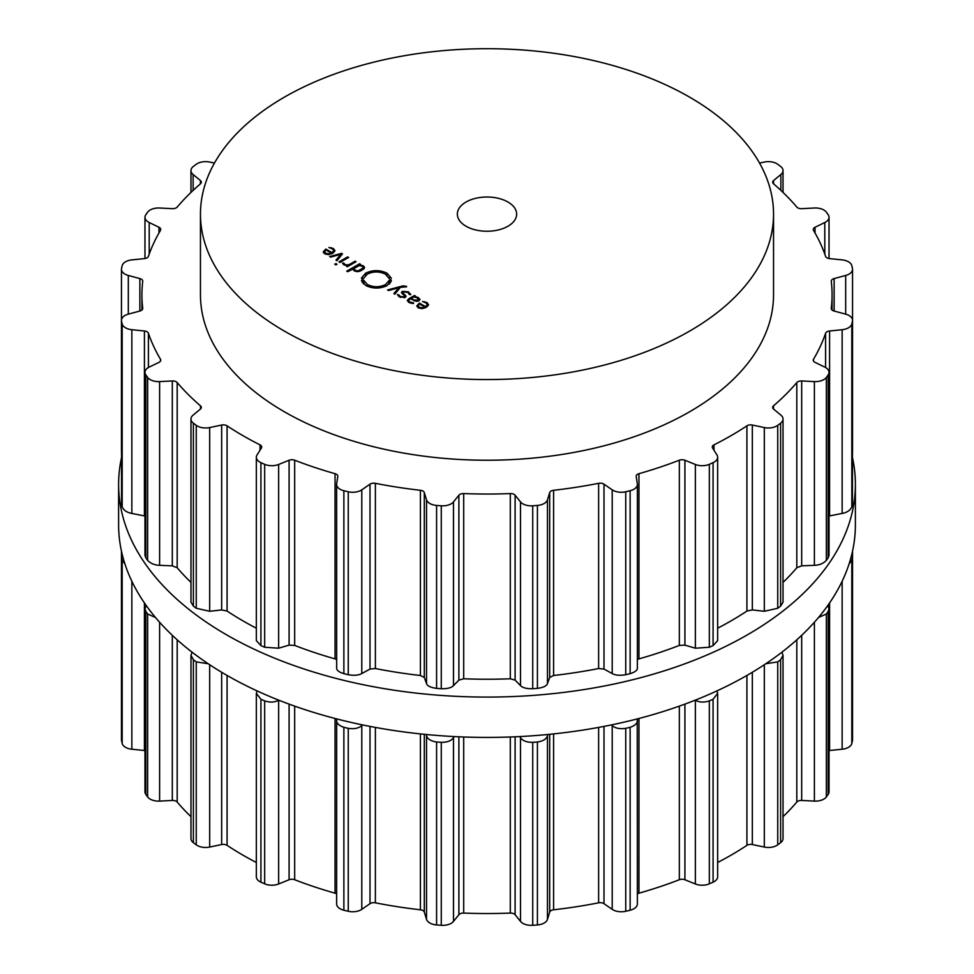 <?xml version="1.0" encoding="UTF-8"?>
<svg xmlns="http://www.w3.org/2000/svg" width="974" height="974" viewBox="0 0 974 974"><rect width="100%" height="100%" fill="white"/><g stroke="black" fill="none" stroke-linecap="round" stroke-linejoin="round"><path stroke-width="1.46" d="M118.609 524.73A368.391 212.685 0 0 0 487 737.415A368.391 212.685 0 0 0 855.391 524.73L855.391 484.395A368.391 212.685 0 0 0 852.542 457.95A368.391 212.685 0 0 1 855.391 484.395A368.391 212.685 0 0 1 487 697.08A368.391 212.685 0 0 1 118.609 484.395A368.391 212.685 0 0 0 487 697.08A368.391 212.685 0 0 0 855.391 484.395L855.391 524.73A368.391 212.685 0 0 1 487 737.415A368.391 212.685 0 0 1 118.609 524.73L118.609 484.395A368.391 212.685 0 0 1 121.458 457.95A368.391 212.685 0 0 0 118.609 484.395L118.609 524.73M284.384 331.111A286.539 165.434 0 0 0 596.648 366.967A286.539 165.434 0 0 0 773.539 214.134A286.539 165.434 0 0 0 487 48.7A286.539 165.434 0 0 0 200.461 214.134A286.539 165.434 0 0 0 284.384 331.111M773.539 214.134L773.539 294.805A286.539 165.434 180 0 1 596.648 447.638A286.539 165.434 180 0 1 284.384 411.783A286.539 165.434 180 0 1 200.461 294.805L200.461 214.134M214.463 163.06L209.678 162.049A11.858 6.842 0 0 0 196.261 164.277A368.294 212.636 0 0 0 194.812 165.361A368.294 212.636 0 0 0 193.376 166.444A11.858 6.842 0 0 0 190.977 170.584A11.858 6.842 0 0 0 193.12 174.504L200.437 180.543A4.943 2.849 180 0 1 201.326 182.175A4.943 2.849 180 0 1 200.486 183.769A345.076 199.232 0 0 0 188.152 195.19A345.076 199.232 0 0 0 177.183 207.072A4.943 2.849 180 0 1 172.313 208.655L159.614 208.01A11.858 6.842 0 0 0 147.646 212.174A368.294 212.636 0 0 0 146.733 213.428A368.294 212.636 0 0 0 145.844 214.694A11.858 6.842 0 0 0 144.968 217.275A11.858 6.842 0 0 0 149.205 222.522L158.969 227.259A4.943 2.849 180 0 1 160.734 229.438A4.943 2.849 180 0 1 160.479 230.363A345.076 199.232 0 0 0 153.685 243.244A345.076 199.232 0 0 0 148.413 256.357A4.943 2.849 180 0 1 144.42 258.609L131.855 259.888A11.858 6.842 0 0 0 122.176 265.695A368.294 212.636 0 0 0 121.86 267.046A368.294 212.636 0 0 0 121.555 268.41A11.858 6.842 0 0 0 121.458 269.25A11.858 6.842 0 0 0 128.312 275.459L139.866 278.576A4.943 2.849 180 0 1 142.728 281.157A4.943 2.849 180 0 1 142.715 281.352A345.076 199.232 0 0 0 141.924 294.805A345.076 199.232 0 0 0 142.715 308.259A4.943 2.849 180 0 1 142.728 308.454A4.943 2.849 180 0 1 139.866 311.035L128.312 314.152A11.858 6.842 0 0 0 121.458 320.349A11.858 6.842 0 0 0 121.555 321.201A368.294 212.636 0 0 0 121.86 322.552A368.294 212.636 0 0 0 122.176 323.916A11.858 6.842 0 0 0 131.855 329.711L144.42 330.99A4.943 2.849 180 0 1 148.413 333.254A345.076 199.232 0 0 0 153.685 346.367A345.076 199.232 0 0 0 160.479 359.248A4.943 2.849 180 0 1 160.734 360.173A4.943 2.849 180 0 1 158.969 362.352L149.205 367.088A11.858 6.842 0 0 0 144.968 372.336A11.858 6.842 0 0 0 145.844 374.917A368.294 212.636 0 0 0 146.733 376.171A368.294 212.636 0 0 0 147.646 377.437A11.858 6.842 0 0 0 159.614 381.589L172.313 380.956A4.943 2.849 180 0 1 177.183 382.538A345.076 199.232 0 0 0 188.152 394.421A345.076 199.232 0 0 0 200.486 405.841A4.943 2.849 180 0 1 201.326 407.436A4.943 2.849 180 0 1 200.437 409.068L193.12 415.107A11.858 6.842 0 0 0 190.977 419.027A11.858 6.842 0 0 0 193.376 423.166A368.294 212.636 0 0 0 194.812 424.25A368.294 212.636 0 0 0 196.261 425.334A11.858 6.842 0 0 0 209.678 427.562L221.658 425.041A4.943 2.849 180 0 1 227.076 425.845A345.076 199.232 0 0 0 242.989 435.682A345.076 199.232 0 0 0 260.034 444.874A4.943 2.849 180 0 1 261.726 447.017A4.943 2.849 180 0 1 261.422 447.991L257.063 454.919A11.858 6.842 0 0 0 256.345 457.256A11.858 6.842 0 0 0 260.922 462.662A368.294 212.636 0 0 0 262.797 463.502A368.294 212.636 0 0 0 264.672 464.33A11.858 6.842 0 0 0 278.637 464.476L289.083 460.252A4.943 2.849 180 0 1 294.672 460.215A345.076 199.232 0 0 0 314.456 467.337A345.076 199.232 0 0 0 335.044 473.681A4.943 2.849 180 0 1 337.808 476.237A4.943 2.849 180 0 1 337.783 476.481L336.675 483.822A11.858 6.842 0 0 0 336.627 484.419A11.858 6.842 0 0 0 343.871 490.726A368.294 212.636 0 0 0 346.062 491.249A368.294 212.636 0 0 0 348.254 491.773A11.858 6.842 0 0 0 361.792 489.825L369.998 484.188A4.943 2.849 180 0 1 375.38 483.323A345.076 199.232 0 0 0 397.684 487.243A345.076 199.232 0 0 0 420.403 490.287A4.943 2.849 180 0 1 424.311 492.588L426.527 499.845A11.858 6.842 0 0 0 436.583 505.433A368.294 212.636 0 0 0 438.933 505.616A368.294 212.636 0 0 0 441.271 505.798A11.858 6.842 0 0 0 453.494 501.89L458.888 495.218A4.943 2.849 180 0 1 463.697 493.575A345.076 199.232 0 0 0 487 494.037A345.076 199.232 0 0 0 510.303 493.575A4.943 2.849 180 0 1 515.112 495.218L520.506 501.89A11.858 6.842 0 0 0 532.729 505.798A368.294 212.636 0 0 0 535.067 505.616A368.294 212.636 0 0 0 537.417 505.433A11.858 6.842 0 0 0 547.473 499.845L549.689 492.588A4.943 2.849 180 0 1 553.597 490.287A345.076 199.232 0 0 0 576.316 487.243A345.076 199.232 0 0 0 598.62 483.323A4.943 2.849 180 0 1 604.002 484.188L612.208 489.825A11.858 6.842 0 0 0 625.746 491.773A368.294 212.636 0 0 0 627.938 491.249A368.294 212.636 0 0 0 630.129 490.726A11.858 6.842 0 0 0 637.373 484.419A11.858 6.842 0 0 0 637.325 483.822L636.217 476.481A4.943 2.849 180 0 1 636.192 476.237A4.943 2.849 180 0 1 638.956 473.681A345.076 199.232 0 0 0 659.544 467.337A345.076 199.232 0 0 0 679.328 460.215A4.943 2.849 180 0 1 684.917 460.252L695.363 464.476A11.858 6.842 0 0 0 709.328 464.33A368.294 212.636 0 0 0 711.203 463.502A368.294 212.636 0 0 0 713.078 462.662A11.858 6.842 0 0 0 717.655 457.256A11.858 6.842 0 0 0 716.937 454.919L712.578 447.991A4.943 2.849 180 0 1 712.274 447.017A4.943 2.849 180 0 1 713.966 444.874A345.076 199.232 0 0 0 731.011 435.682A345.076 199.232 0 0 0 746.924 425.845A4.943 2.849 180 0 1 752.342 425.041L764.322 427.562A11.858 6.842 0 0 0 777.739 425.334A368.294 212.636 0 0 0 779.188 424.25A368.294 212.636 0 0 0 780.624 423.166A11.858 6.842 0 0 0 783.023 419.027A11.858 6.842 0 0 0 780.88 415.107L773.563 409.068A4.943 2.849 180 0 1 772.674 407.436A4.943 2.849 180 0 1 773.514 405.841A345.076 199.232 0 0 0 785.848 394.421A345.076 199.232 0 0 0 796.817 382.538A4.943 2.849 180 0 1 801.687 380.956L814.386 381.589A11.858 6.842 0 0 0 826.354 377.437A368.294 212.636 0 0 0 827.267 376.171A368.294 212.636 0 0 0 828.156 374.917A11.858 6.842 0 0 0 829.032 372.336A11.858 6.842 0 0 0 824.795 367.088L815.031 362.352A4.943 2.849 180 0 1 813.266 360.173A4.943 2.849 180 0 1 813.521 359.248A345.076 199.232 0 0 0 820.315 346.367A345.076 199.232 0 0 0 825.587 333.254A4.943 2.849 180 0 1 829.58 330.99L842.145 329.711A11.858 6.842 0 0 0 851.824 323.916A368.294 212.636 0 0 0 852.14 322.552A368.294 212.636 0 0 0 852.445 321.201A11.858 6.842 0 0 0 852.542 320.349A11.858 6.842 0 0 0 845.688 314.152L834.134 311.035A4.943 2.849 180 0 1 831.272 308.454A4.943 2.849 180 0 1 831.285 308.259A345.076 199.232 0 0 0 832.076 294.805A345.076 199.232 0 0 0 831.285 281.352A4.943 2.849 180 0 1 831.272 281.157A4.943 2.849 180 0 1 834.134 278.576L845.688 275.459A11.858 6.842 0 0 0 852.542 269.25A11.858 6.842 0 0 0 852.445 268.41A368.294 212.636 0 0 0 852.14 267.046A368.294 212.636 0 0 0 851.824 265.695A11.858 6.842 0 0 0 842.145 259.888L829.58 258.609A4.943 2.849 180 0 1 825.587 256.357A345.076 199.232 0 0 0 820.315 243.244A345.076 199.232 0 0 0 813.521 230.363A4.943 2.849 180 0 1 813.266 229.438A4.943 2.849 180 0 1 815.031 227.259L824.795 222.522A11.858 6.842 0 0 0 829.032 217.275A11.858 6.842 0 0 0 828.156 214.694A368.294 212.636 0 0 0 827.267 213.428A368.294 212.636 0 0 0 826.354 212.174A11.858 6.842 0 0 0 814.386 208.01L801.687 208.655A4.943 2.849 180 0 1 796.817 207.072A345.076 199.232 0 0 0 785.848 195.19A345.076 199.232 0 0 0 773.514 183.769A4.943 2.849 180 0 1 772.674 182.175A4.943 2.849 180 0 1 773.563 180.543L780.88 174.504A11.858 6.842 0 0 0 783.023 170.584A11.858 6.842 0 0 0 780.624 166.444A368.294 212.636 0 0 0 779.188 165.361A368.294 212.636 0 0 0 777.739 164.277A11.858 6.842 0 0 0 764.322 162.049L759.537 163.06M323.246 252.108L324.719 253.788L328.469 254.616L332.682 253.252L335.044 250.781L333.412 248.528L328.908 247.469L332.524 248.979L333.79 250.708L331.951 252.595L325.864 249.076L323.234 251.889M333.802 250.537L333.79 252.522L333.802 250.537M336.98 260.74L342.471 253.885L341.557 253.362L329.675 256.527L330.685 257.112L340.937 254.238L335.969 260.155L336.98 260.74M339.001 261.909L339.926 262.444L348.619 257.428L347.681 256.892L339.001 261.909M334.752 264.234L335.896 264.904L337.028 264.246L335.884 263.589L334.752 264.234M344.796 264.441L343.834 263.09L342.495 263.09L343.773 264.782L347.596 265.537L346.44 266.206L347.377 266.742L356.058 261.726L355.133 261.19L349.776 264.283L347.328 264.989L344.796 264.441L344.796 265.245M352.941 269.518L352.941 268.666L354.317 270.882L357.214 271.685L359.783 271.235L363.838 268.897L364.605 267.412L363.217 265.732L359.394 264.94L360.514 264.295L359.589 263.759L346.756 271.174L347.681 271.709L352.88 269.116M361.914 279.002L361.439 278.077L365.676 273.146C372.811 269.786 379.921 269.81 387.043 273.207L391.365 278.211L390.477 277.383L389.064 278.381L385.4 274.157C379.385 271.271 373.359 271.259 367.32 274.108L362.961 279.027L361.914 279.002M466.035 226.236A29.646 17.118 180 0 1 457.354 214.134A29.646 17.118 180 0 1 487 197.016A29.646 17.118 180 0 1 516.646 214.134A29.646 17.118 180 0 1 498.347 229.937A29.646 17.118 180 0 1 466.035 226.236M367.405 284.542C373.419 287.427 379.458 287.44 385.485 284.591L389.844 279.672L390.891 279.696L391.365 280.622L387.141 285.54C380.006 288.913 372.884 288.888 365.774 285.492L361.451 280.5L362.328 281.316L363.74 280.317L367.405 284.542L367.405 286.307M406.572 286.356L402.932 285.869L387.579 289.96L388.602 290.544L398.841 287.671L393.873 293.588L394.896 294.172L400.375 287.318L406.572 286.806M408.471 291.859L402.384 291.323L401.385 292.529L403.966 295.012L404.295 296.875L400.375 296.559L398.658 294.708L397.429 294.708L399.584 297.009L405.196 297.399L406.134 296.218L403.504 293.661L403.285 291.847L407.692 292.346L409.506 294.623L410.772 294.623L408.471 291.859L408.471 292.87M402.652 294.099L403.285 291.847M404.904 297.557L404.904 296.133L404.295 297.788M420.013 299.444L418.223 297.496L414.571 296.51L415.435 296.011L414.51 295.475L408.569 298.908L407.278 300.601L409.117 302.512L413.548 303.535L413.451 302.804L409.932 302.05L408.544 300.576L409.579 299.395L410.553 298.835L416.3 301.38L418.954 300.783L420.013 299.444M416.823 306.128L418.296 307.821L422.046 308.636L426.259 307.273L428.621 304.813L426.989 302.549L422.485 301.49L426.101 302.999L427.367 304.74L425.528 306.627L419.441 303.109L416.811 305.909M427.379 306.53L427.379 304.558L427.367 306.542M717.655 457.256L717.655 640.636L713.078 645.604A368.294 212.636 180 0 1 711.203 646.432A368.294 212.636 180 0 1 709.328 647.26L709.328 464.33M637.373 659.556L638.956 658.874A345.076 199.232 180 0 0 659.544 652.543A345.076 199.232 180 0 0 679.328 645.421L684.917 645.141L695.363 648.197L709.328 647.26M783.023 419.027L783.023 602.2L780.624 606.096A368.294 212.636 180 0 1 779.188 607.192A368.294 212.636 180 0 1 777.739 608.263L764.322 611.282L752.342 609.931L746.924 611.051A345.076 199.232 180 0 1 731.011 620.888A345.076 199.232 180 0 1 717.655 628.193M336.627 484.419L336.675 667.543C336.188 669.978 338.587 672.023 343.871 673.667A368.294 212.636 180 0 0 346.062 674.191A368.294 212.636 180 0 0 348.254 674.714C354.073 675.725 358.59 675.335 361.792 673.558L369.998 669.077L375.38 668.529A345.076 199.232 180 0 0 397.684 672.45A345.076 199.232 180 0 0 420.403 675.493L424.311 677.478L426.527 683.565C427.355 685.976 430.715 687.583 436.583 688.375A368.294 212.636 180 0 0 438.933 688.557A368.294 212.636 180 0 0 441.271 688.728C447.334 688.837 451.4 687.802 453.494 685.611L458.888 680.108L463.697 678.781A345.076 199.232 180 0 0 487 679.231A345.076 199.232 180 0 0 510.303 678.781L515.112 680.108L520.506 685.611C522.6 687.802 526.666 688.837 532.729 688.728A368.294 212.636 180 0 0 535.067 688.557A368.294 212.636 180 0 0 537.417 688.375C543.285 687.583 546.645 685.976 547.473 683.565L549.689 677.478L553.597 675.493A345.076 199.232 180 0 0 576.316 672.45A345.076 199.232 180 0 0 598.62 668.529L604.002 669.077L612.208 673.558C615.41 675.335 619.927 675.725 625.746 674.714A368.294 212.636 180 0 0 627.938 674.191A368.294 212.636 180 0 0 630.129 673.667C635.413 672.023 637.812 669.978 637.325 667.543M829.032 372.336L829.032 555.35L828.156 557.846A368.294 212.636 180 0 1 827.267 559.113A368.294 212.636 180 0 1 826.354 560.379C823.395 563.496 819.402 565.139 814.386 565.322L801.687 565.845L796.817 567.745A345.076 199.232 180 0 1 785.848 579.615A345.076 199.232 180 0 1 783.023 582.391M829.032 516.013L842.145 513.444C847.112 512.494 850.339 510.303 851.824 506.845L851.824 323.916M852.542 320.349L852.445 504.142A368.294 212.636 180 0 1 852.14 505.494A368.294 212.636 180 0 1 851.824 506.845M852.542 452.204L852.542 269.25M256.345 457.256L256.345 640.636L260.922 645.604A368.294 212.636 180 0 0 262.797 646.432A368.294 212.636 180 0 0 264.672 647.26L278.637 648.197L289.083 645.141L294.672 645.421A345.076 199.232 180 0 0 314.456 652.543A345.076 199.232 180 0 0 335.044 658.874L336.627 659.556M256.345 628.193A345.076 199.232 180 0 1 242.989 620.888A345.076 199.232 180 0 1 227.076 611.051L227.076 425.845M190.977 419.027L190.977 602.2L193.376 606.096A368.294 212.636 180 0 0 194.812 607.192A368.294 212.636 180 0 0 196.261 608.263L209.678 611.282L221.658 609.931L227.076 611.051M190.977 582.391A345.076 199.232 180 0 1 188.152 579.615A345.076 199.232 180 0 1 177.183 567.745L177.183 382.538M144.968 372.336L144.968 555.35L145.844 557.846A368.294 212.636 180 0 0 146.733 559.113A368.294 212.636 180 0 0 147.646 560.379C150.605 563.496 154.598 565.139 159.614 565.322L172.313 565.845L177.183 567.745M121.458 320.349L121.555 504.142A368.294 212.636 180 0 0 121.86 505.494A368.294 212.636 180 0 0 122.176 506.845C123.661 510.303 126.888 512.494 131.855 513.444L144.968 516.013M121.458 452.204L121.458 269.25M331.951 253.642L331.951 252.595M325.864 250.16L325.864 249.076M341.557 255.018L341.557 253.362M340.937 255.797L340.937 254.238M347.681 257.964L347.681 256.892M335.884 264.891L335.884 263.589M343.834 264.818L343.834 263.09M347.596 266.608L347.596 265.537M355.133 262.262L355.133 261.19M359.394 265.561L359.394 264.94M359.589 264.831L359.589 263.759M362.072 279.002L362.072 278.126M389.466 278.357L389.466 277.529M363.74 284.043L363.74 280.317M363.351 283.678L363.351 281.169M362.328 282.46L362.328 281.316M362.072 282.034L362.072 280.451M390.732 282.192L390.732 280.573M389.844 283.41L389.844 279.672M389.697 283.568L389.697 280.475M389.064 284.177L389.064 280.427M398.841 289.241L398.841 287.671M398.658 296.388L398.658 294.708M411.296 299.262L411.296 298.397L414.571 296.51M414.51 297.082L414.51 295.475M413.451 303.535L413.451 302.804M425.528 307.662L425.528 306.627M419.441 304.18L419.441 303.109M637.373 893.901A4.943 2.849 180 0 1 638.956 893.182A345.076 199.232 0 0 0 659.544 886.851A345.076 199.232 0 0 0 679.328 879.729A4.943 2.849 180 0 1 684.917 879.753L695.363 883.978A11.858 6.842 0 0 0 709.328 883.832A368.294 212.636 0 0 0 711.203 883.004A368.294 212.636 0 0 0 713.078 882.176A11.858 6.842 0 0 0 717.655 876.77L717.655 693.391L717.022 690.858M717.655 862.489A345.076 199.232 0 0 0 731.011 855.184A345.076 199.232 0 0 0 746.924 845.347A4.943 2.849 180 0 1 752.342 844.543L764.322 847.063A11.858 6.842 0 0 0 777.739 844.835A368.294 212.636 0 0 0 779.188 843.752A368.294 212.636 0 0 0 780.624 842.668A11.858 6.842 0 0 0 783.023 838.541L783.023 655.368L781.952 652.154M783.023 816.687A345.076 199.232 0 0 0 785.848 813.923A345.076 199.232 0 0 0 796.817 802.04A4.943 2.849 180 0 1 801.687 800.458L814.386 801.103A11.858 6.842 0 0 0 826.354 796.939A368.294 212.636 0 0 0 827.267 795.685A368.294 212.636 0 0 0 828.156 794.419A11.858 6.842 0 0 0 829.032 791.838L829.032 608.823L827.803 605.487M829.032 750.577A4.943 2.849 180 0 1 829.58 750.504L842.145 749.225A11.858 6.842 0 0 0 851.824 743.418A368.294 212.636 0 0 0 852.14 742.066A368.294 212.636 0 0 0 852.445 740.715A11.858 6.842 0 0 0 852.542 739.863L852.542 556.909L851.787 554.401M852.542 688.764L852.445 557.773A368.294 212.636 180 0 1 852.14 559.125A368.294 212.636 180 0 1 851.824 560.476L849.121 563.8M121.458 688.764L121.555 557.773A368.294 212.636 180 0 0 121.86 559.125A368.294 212.636 180 0 0 122.176 560.476L124.879 563.8M122.213 554.401L121.458 556.909L121.458 739.863A11.858 6.842 0 0 0 121.555 740.715A368.294 212.636 0 0 0 121.86 742.066A368.294 212.636 0 0 0 122.176 743.418A11.858 6.842 0 0 0 131.855 749.225L144.42 750.504A4.943 2.849 180 0 1 144.968 750.577M146.197 605.487L144.968 608.823L144.968 791.838A11.858 6.842 0 0 0 145.844 794.419A368.294 212.636 0 0 0 146.733 795.685A368.294 212.636 0 0 0 147.646 796.939A11.858 6.842 0 0 0 159.614 801.103L172.313 800.458A4.943 2.849 180 0 1 177.183 802.04A345.076 199.232 0 0 0 188.152 813.923A345.076 199.232 0 0 0 190.977 816.687M192.048 652.154L190.977 655.368L190.977 838.541A11.858 6.842 0 0 0 193.376 842.668A368.294 212.636 0 0 0 194.812 843.752A368.294 212.636 0 0 0 196.261 844.835A11.858 6.842 0 0 0 209.678 847.063L221.658 844.543A4.943 2.849 180 0 1 227.076 845.347A345.076 199.232 0 0 0 242.989 855.184A345.076 199.232 0 0 0 256.345 862.489M256.978 690.858L256.345 693.391L256.345 876.77A11.858 6.842 0 0 0 260.922 882.176A368.294 212.636 0 0 0 262.797 883.004A368.294 212.636 0 0 0 264.672 883.832A11.858 6.842 0 0 0 278.637 883.978L289.083 879.753A4.943 2.849 180 0 1 294.672 879.729A345.076 199.232 0 0 0 314.456 886.851A345.076 199.232 0 0 0 335.044 893.182A4.943 2.849 180 0 1 336.627 893.901M336.675 903.324A11.858 6.842 0 0 0 336.627 903.921A11.858 6.842 0 0 0 343.871 910.227A368.294 212.636 0 0 0 346.062 910.763A368.294 212.636 0 0 0 348.254 911.274A11.858 6.842 0 0 0 361.792 909.339L369.998 903.689A4.943 2.849 180 0 1 375.38 902.825A345.076 199.232 0 0 0 397.684 906.745A345.076 199.232 0 0 0 420.403 909.789A4.943 2.849 180 0 1 424.311 912.102L426.527 919.346A11.858 6.842 0 0 0 436.583 924.947A368.294 212.636 0 0 0 438.933 925.13A368.294 212.636 0 0 0 441.271 925.3A11.858 6.842 0 0 0 453.494 921.404L458.888 914.72A4.943 2.849 180 0 1 463.697 913.088A345.076 199.232 0 0 0 487 913.539A345.076 199.232 0 0 0 510.303 913.088A4.943 2.849 180 0 1 515.112 914.72L520.506 921.404A11.858 6.842 0 0 0 532.729 925.3A368.294 212.636 0 0 0 535.067 925.13A368.294 212.636 0 0 0 537.417 924.947A11.858 6.842 0 0 0 547.473 919.346L549.689 912.102A4.943 2.849 180 0 1 553.597 909.789A345.076 199.232 0 0 0 576.316 906.745A345.076 199.232 0 0 0 598.62 902.825A4.943 2.849 180 0 1 604.002 903.689L612.208 909.339A11.858 6.842 0 0 0 625.746 911.274A368.294 212.636 0 0 0 627.938 910.763A368.294 212.636 0 0 0 630.129 910.227A11.858 6.842 0 0 0 637.373 903.921L637.24 718.922M324.719 251.17L326.059 250.038L331.221 253.021L329.273 253.788L325.535 253.325L324.719 251.17L324.476 253.642M331.221 253.97L331.221 253.021M354.098 268.495L359.089 265.61L362.279 266.133L363.18 267.972L358.188 270.857L354.999 270.334L354.098 268.495L353.952 270.65M363.339 269.323L363.339 267.412L363.18 269.445M713.078 882.176L713.078 699.235A368.294 212.636 180 0 1 711.203 700.062A368.294 212.636 180 0 1 709.328 700.89C704.117 702.619 699.466 702.412 695.363 700.257L695.217 700.184M713.078 699.235L717.655 693.391M765.832 663.732L777.739 661.894A368.294 212.636 180 0 0 779.188 660.81A368.294 212.636 180 0 0 780.624 659.727L783.023 655.368M630.129 910.227L630.129 727.298C635.413 725.52 637.812 722.964 637.325 719.603M630.129 727.298A368.294 212.636 180 0 1 627.938 727.822A368.294 212.636 180 0 1 625.746 728.345C619.927 729.234 615.41 728.321 612.208 725.618L611.38 724.924M547.765 734.506L547.473 735.626C546.645 738.962 543.285 741.08 537.417 742.005A368.294 212.636 180 0 1 535.067 742.188A368.294 212.636 180 0 1 532.729 742.358C526.666 742.346 522.6 740.788 520.506 737.683L519.751 736.575M818.489 617.516L826.354 614.01A368.294 212.636 180 0 0 827.267 612.743A368.294 212.636 180 0 0 828.156 611.477L829.032 608.823M454.249 736.575L453.494 737.683C451.4 740.788 447.334 742.346 441.271 742.358A368.294 212.636 180 0 1 438.933 742.188A368.294 212.636 180 0 1 436.583 742.005C430.715 741.08 427.355 738.962 426.527 735.626L426.235 734.506M362.62 724.924L361.792 725.618C358.59 728.321 354.073 729.234 348.254 728.345A368.294 212.636 180 0 1 346.062 727.822A368.294 212.636 180 0 1 343.871 727.298C338.587 725.52 336.188 722.964 336.675 719.603L336.627 903.921M336.675 719.603L336.761 718.922M278.783 700.184L278.637 700.257C274.534 702.412 269.883 702.619 264.672 700.89A368.294 212.636 180 0 1 262.797 700.062A368.294 212.636 180 0 1 260.922 699.235L256.345 693.391M196.261 844.835L196.261 661.894L208.168 663.732M196.261 661.894A368.294 212.636 180 0 1 194.812 660.81A368.294 212.636 180 0 1 193.376 659.727L190.977 655.368M147.646 796.939L147.646 614.01L155.511 617.516M147.646 614.01A368.294 212.636 180 0 1 146.733 612.743A368.294 212.636 180 0 1 145.844 611.477L144.968 608.823M414.559 297.082L417.408 297.959L418.004 300.26L414.023 299.98L414.023 300.796L414.023 299.98L411.296 298.397M418.759 300.893L418.759 299.359L418.004 301.197M418.296 305.191L419.624 304.071L424.798 307.053L422.85 307.821L419.112 307.346L418.296 305.191L418.053 307.674M424.798 307.991L424.798 307.053M713.078 645.604L713.078 462.662M695.363 648.197L695.363 464.476M684.917 645.141L684.917 460.252M713.966 450.207L713.966 444.874M679.328 645.421L679.328 460.215M746.924 611.051L746.924 425.845M638.956 658.874L638.956 473.681M752.342 609.931L752.342 425.041M764.322 611.282L764.322 427.562M777.739 608.263L777.739 425.334M630.129 673.667L630.129 490.726M780.624 606.096L780.624 423.166M625.746 674.714L625.746 491.773M612.208 673.558L612.208 489.825M604.002 669.077L604.002 484.188M773.514 409.019L773.514 405.841M598.62 668.529L598.62 483.323M796.817 567.745L796.817 382.538M553.597 675.493L553.597 490.287M801.687 565.845L801.687 380.956M549.689 677.478L549.689 492.588M814.386 565.322L814.386 381.589M547.473 683.565L547.473 499.845M826.354 560.379L826.354 377.437M537.417 688.375L537.417 505.433M828.156 557.846L828.156 374.917M532.729 688.728L532.729 505.798M520.506 685.611L520.506 501.89M515.112 680.108L515.112 495.218M813.521 361.098L813.521 359.248M510.303 678.781L510.303 493.575M825.587 367.515L825.587 333.254M463.697 678.781L463.697 493.575M829.58 515.891L829.58 330.99M458.888 680.108L458.888 495.218M842.145 513.444L842.145 329.711M453.494 685.611L453.494 501.89M441.271 688.728L441.271 505.798M852.445 504.142L852.445 321.201M436.583 688.375L436.583 505.433M426.527 683.565L426.527 499.845M424.311 677.478L424.311 492.588M420.403 675.493L420.403 490.287M375.38 668.529L375.38 483.323M834.134 311.035L834.134 278.576M369.998 669.077L369.998 484.188M845.688 314.152L845.688 275.459M361.792 673.558L361.792 489.825M348.254 674.714L348.254 491.773M343.871 673.667L343.871 490.726M335.044 658.874L335.044 473.681M294.672 645.421L294.672 460.215M815.031 232.956L815.031 227.259M289.083 645.141L289.083 460.252M824.795 254.104L824.795 222.522M278.637 648.197L278.637 464.476M264.672 647.26L264.672 464.33M260.922 645.604L260.922 462.662M260.034 450.207L260.034 444.874M773.563 183.806L773.563 180.543M221.658 609.931L221.658 425.041M780.88 190.38L780.88 174.504M209.678 611.282L209.678 427.562M196.261 608.263L196.261 425.334M193.376 606.096L193.376 423.166M200.486 409.019L200.486 405.841M172.313 565.845L172.313 380.956M159.614 565.322L159.614 381.589M147.646 560.379L147.646 377.437M145.844 557.846L145.844 374.917M160.479 361.098L160.479 359.248M148.413 367.515L148.413 333.254M144.42 515.891L144.42 330.99M131.855 513.444L131.855 329.711M122.176 506.845L122.176 323.916M121.555 504.142L121.555 321.201M139.866 311.035L139.866 278.576M128.312 314.152L128.312 275.459M158.969 232.956L158.969 227.259M149.205 254.104L149.205 222.522M200.437 183.806L200.437 180.543M193.12 190.38L193.12 174.504M325.45 250.44L325.45 249.32M333.412 249.648L333.412 248.528M331.282 248.431L331.282 247.688M349.776 265.354L349.776 264.283M363.217 266.961L363.217 265.732M387.043 275.301L387.043 273.207M365.676 275.277L365.676 273.146M385.485 286.368L385.485 284.591M402.932 286.66L402.932 285.869M402.384 293.905L402.384 291.323M400.375 297.411L400.375 296.559M404.831 295.853L404.831 294.574M403.504 294.684L403.504 293.661M418.223 298.507L418.223 297.496M408.569 300.406L408.569 298.908M411.649 303.486L411.649 302.744M409.932 302.938L409.932 302.05M419.015 304.472L419.015 303.34M426.989 303.669L426.989 302.549M424.859 302.464L424.859 301.709M325.535 254.19L325.535 253.325M329.273 254.518L329.273 253.788M354.999 271.21L354.999 270.334M358.188 271.624L358.188 270.857M361.111 270.687L361.111 269.664M709.328 883.832L709.328 700.89M695.363 883.978L695.363 700.257M684.917 879.753L684.917 704.117M679.328 879.729L679.328 706.126M746.924 845.347L746.924 675.445M638.956 893.182L638.956 718.483M752.342 844.543L752.342 672.267M764.322 847.063L764.322 664.731M777.739 844.835L777.739 661.894M780.624 842.668L780.624 659.727M625.746 911.274L625.746 728.345M612.208 909.339L612.208 725.618M604.002 903.689L604.002 726.409M598.62 902.825L598.62 727.42M796.817 802.04L796.817 639.808M553.597 909.789L553.597 733.909M801.687 800.458L801.687 635.316M549.689 912.102L549.689 734.311M814.386 801.103L814.386 622.24M547.473 919.346L547.473 735.626M826.354 796.939L826.354 614.01M537.417 924.947L537.417 742.005M828.156 794.419L828.156 611.477M532.729 925.3L532.729 742.358M520.506 921.404L520.506 737.683M515.112 914.72L515.112 736.794M510.303 913.088L510.303 736.989M463.697 913.088L463.697 736.989M829.58 750.504L829.58 602.943M458.888 914.72L458.888 736.794M842.145 749.225L842.145 581.259M453.494 921.404L453.494 737.683M851.824 743.418L851.824 560.476M441.271 925.3L441.271 742.358M852.445 740.715L852.445 557.773M436.583 924.947L436.583 742.005M426.527 919.346L426.527 735.626M424.311 912.102L424.311 734.311M420.403 909.789L420.403 733.909M375.38 902.825L375.38 727.42M369.998 903.689L369.998 726.409M361.792 909.339L361.792 725.618M348.254 911.274L348.254 728.345M343.871 910.227L343.871 727.298M335.044 893.182L335.044 718.483M294.672 879.729L294.672 706.126M289.083 879.753L289.083 704.117M278.637 883.978L278.637 700.257M264.672 883.832L264.672 700.89M260.922 882.176L260.922 699.235M227.076 845.347L227.076 675.445M221.658 844.543L221.658 672.267M209.678 847.063L209.678 664.731M193.376 842.668L193.376 659.727M177.183 802.04L177.183 639.808M172.313 800.458L172.313 635.316M159.614 801.103L159.614 622.24M145.844 794.419L145.844 611.477M144.42 750.504L144.42 602.943M131.855 749.225L131.855 581.259M122.176 743.418L122.176 560.476M121.555 740.715L121.555 557.773M419.112 308.21L419.112 307.346M422.85 308.539L422.85 307.821M637.373 484.419L637.373 668.042M832.076 294.805L832.076 310.012M829.032 217.275L829.032 258.536M783.023 170.584L783.023 192.426M141.924 294.805L141.924 310.012M144.968 217.275L144.968 258.536M190.977 170.584L190.977 192.426M408.544 302.159L408.544 300.576M852.542 551.162L852.542 556.909M121.458 551.162L121.458 556.909"/></g></svg>
